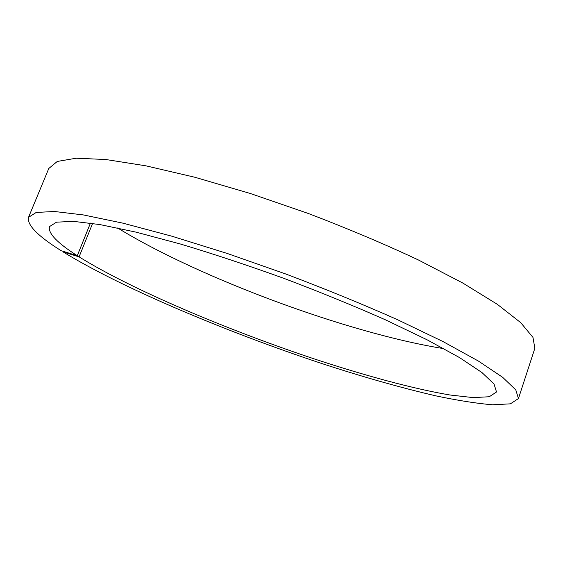 <?xml version="1.0" encoding="UTF-8"?>
<svg xmlns="http://www.w3.org/2000/svg" width="563" height="563" viewBox="0 0 563 563"><rect width="100%" height="100%" fill="white"/><g stroke="black" fill="none" stroke-linecap="round" stroke-linejoin="round"><path stroke-width="0.84" d="M518.446 398.555L515.792 389.885L502.682 377.337L478.374 361.045L442.919 341.516L397.387 319.629C362.663 304.231 325.534 289.051 286.011 274.082L227.29 253.477L171.806 236.186L122.994 223.173L83.366 214.932L54.308 211.477L36.18 212.469L28.523 217.332L48.77 168.506L57.292 161.44L76.188 158.217L105.858 159.519L145.88 165.825L194.819 177.246L250.141 193.433L308.418 213.518C347.519 228.437 384.135 243.906 418.274 259.902L462.863 283.076L497.347 304.337L520.726 322.655L532.971 337.399L534.85 348.307L518.446 398.555L510.395 403.847L492.59 404.783C476.671 403.474 457.691 400.483 435.663 395.817C400.645 387.675 362.389 376.809 320.889 363.226C225.425 331.516 121.552 287.806 63 251.858L79.087 256.862C131.256 289.368 227.339 330.009 315.653 359.377C366.168 375.978 414.072 388.963 450.013 395.008L473.194 397.605L489.268 396.746L496.51 391.989L494.04 384.029L481.914 372.516L459.556 357.611L427.092 339.792L385.571 319.883C353.972 305.899 320.241 292.113 284.364 278.53C248.29 265.497 213.708 254.012 180.61 244.068L136.126 232.16L99.89 224.567L73.211 221.329L56.511 222.181L49.46 226.622C47.911 233.195 57.18 242.885 77.272 255.701L90.46 223.089M77.272 255.701L61.142 250.69C37.742 236.031 26.876 224.911 28.523 217.332M79.087 256.862L92.606 223.405M117.625 227.973C199.816 278.361 348.68 333.423 443.869 348.652M63 251.858L63.211 251.33"/></g></svg>
